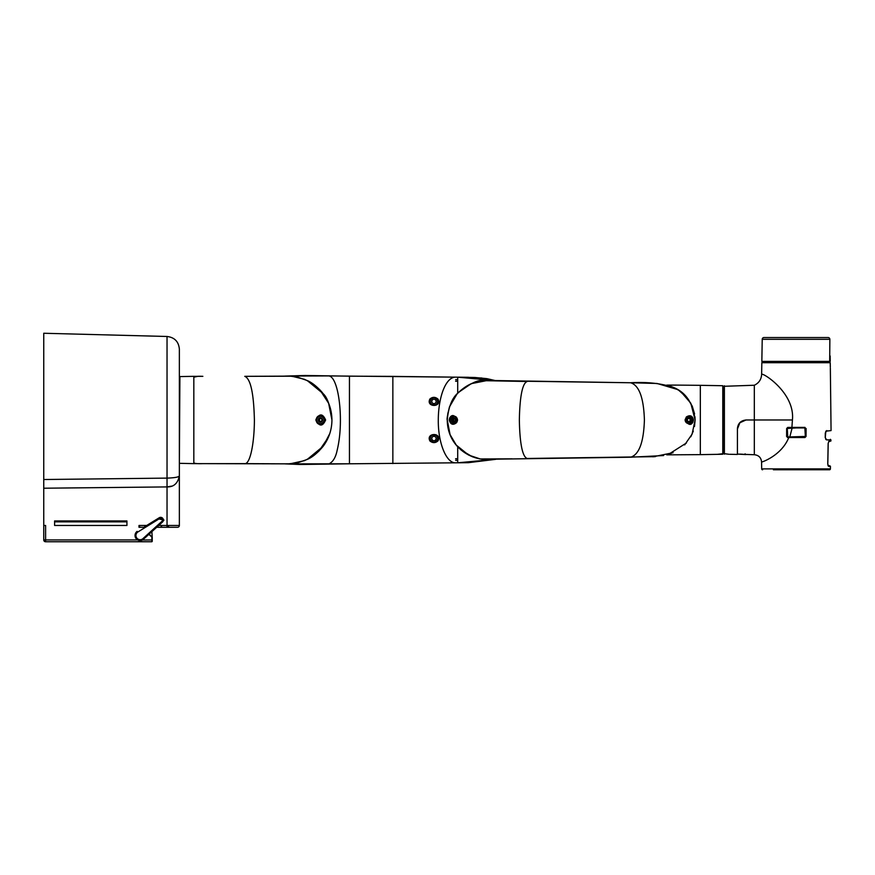 <?xml version="1.0" encoding="UTF-8"?>
<svg xmlns="http://www.w3.org/2000/svg" width="875" height="875" viewBox="0 0 875 875"><rect width="100%" height="100%" fill="white"/><g stroke="black" fill="none" stroke-linecap="round" stroke-linejoin="round"><path stroke-width="1.31" d="M457.702 393.433L457.702 377.18L475.092 377.497L486.872 378.645L495.556 380.625L457.702 377.18L328.584 375.911C335.803 376.195 340.353 397.808 340.408 419.978C340.408 431.134 339.325 441.262 337.137 450.363C335.628 457.713 332.773 462.273 328.584 464.045L284.922 463.881L349.453 463.794L349.453 376.173L305.123 375.484L284.922 376.086L328.584 375.911L284.922 376.086M433.956 399.284A2.166 2.166 0 0 0 431.791 401.45A2.166 2.166 0 0 0 433.956 403.627A2.166 2.166 0 0 0 436.133 401.45A2.166 2.166 0 0 0 433.956 399.284M433.956 436.341A2.166 2.166 0 0 0 431.791 438.517A2.166 2.166 0 0 0 433.956 440.683A2.166 2.166 0 0 0 436.133 438.517A2.166 2.166 0 0 0 433.956 436.341M453.141 421.236A33.633 33.633 0 0 1 453.141 418.731M457.702 377.18L455.634 377.158C445.462 377.038 438.353 397.644 438.288 419.978C438.014 442.783 446.294 463.334 455.656 462.809L349.453 463.794L457.702 462.788L495.545 459.342M457.702 381.216L455.602 381.205M457.702 458.73L455.602 458.752M457.702 446.523L457.702 462.788L468.289 462.689L495.6 459.342M438.08 440.792C435.498 443.133 432.786 443.209 429.964 441.022C425.491 432.666 442.094 432.184 438.08 440.792L437.248 440.005C440.508 433.486 427.109 433.202 430.752 440.191C432.994 442.794 435.159 442.739 437.248 440.005A3.62 3.62 0 0 0 433.858 434.897A3.62 3.62 0 0 0 430.752 440.191L429.964 441.022M429.964 398.945C432.677 396.747 435.389 396.823 438.08 399.175C442.094 407.772 425.491 407.302 429.964 398.945L430.752 399.777C427.109 406.077 440.475 407.159 437.248 399.952C435.159 397.228 432.994 397.173 430.752 399.777A3.62 3.62 0 0 0 433.858 405.07A3.62 3.62 0 0 0 437.248 399.952L438.08 399.175M455.645 379.597L457.713 379.619M457.713 460.348L455.645 460.359M512.061 458.839L480.222 458.948L468.617 455.066L456.269 445.102L450.067 434.623L447.256 419.978C448.459 407.127 451.97 398.18 457.789 393.127C469.536 383.72 478.013 379.553 483.23 380.614L630.623 382.758C639.1 385.317 643.694 397.72 644.405 419.978C643.694 442.247 639.1 454.65 630.623 457.209L663.611 455.558M453.786 418.534A32.998 32.998 0 0 0 453.786 421.422M688.778 421.433A1.444 1.444 0 0 0 690.222 419.978A1.444 1.444 0 0 0 688.778 418.534A1.444 1.444 0 0 0 687.334 419.978A1.444 1.444 0 0 0 688.778 421.433M684.655 444.905L692.081 434.186L695.111 419.978C693.12 403.102 685.814 392.208 673.181 387.319C660.931 383.327 646.745 381.806 630.623 382.758L657.081 383.48L677.359 389.452M668.555 454.344L686.47 442.947M453.873 421.433A1.444 1.444 0 0 0 455.317 419.978A1.444 1.444 0 0 0 453.873 418.534A1.444 1.444 0 0 0 452.43 419.978A1.444 1.444 0 0 0 453.873 421.433M630.623 457.209L483.306 459.353C466.309 457.723 447.442 443.997 447.256 419.978C446.731 419.42 447.475 415.056 449.466 406.908L457.023 393.969C464.789 385.973 473.43 381.533 482.945 380.647L527.231 381.489C521.85 383.13 519.695 399.963 519.356 419.978C519.684 439.841 521.839 456.848 527.231 458.478L655.277 456.652M690.911 416.631L691.009 417.736M691.009 422.231L690.911 423.336M451.445 422.658L453.873 423.598L456.75 422.177C457.527 418.086 456.575 416.15 453.873 416.369L450.538 418.589L450.319 420.678L451.248 422.472M449.181 419.978L449.684 417.966C451.938 414.181 454.562 414.848 457.559 419.978L456.706 422.537C453.119 425.513 450.614 424.659 449.181 419.978M691.873 421.859L692.234 418.895L689.314 416.402L686.263 417.386A3.62 3.62 0 0 1 692.398 419.978A3.62 3.62 0 0 1 685.278 420.886L686.208 422.527L688.778 423.598L691.873 421.859M693.47 419.978L692.869 422.177C690.867 425.753 688.264 425.02 685.048 419.978L686.339 416.97C690.102 414.673 692.475 415.68 693.47 419.978M453.873 422.155A2.166 2.166 0 0 1 451.697 419.978A2.166 2.166 0 0 1 453.873 417.812A2.166 2.166 0 0 1 456.039 419.978A2.166 2.166 0 0 1 453.873 422.155M457.275 421.214L457.483 419.781A3.62 3.62 0 0 1 453.873 423.598A3.62 3.62 0 0 1 450.264 420.23M450.384 419.027A3.62 3.62 0 0 1 457.155 418.458L457.472 419.595M688.778 422.155A2.166 2.166 0 0 1 686.612 419.978A2.166 2.166 0 0 1 688.778 417.812A2.166 2.166 0 0 1 690.955 419.978A2.166 2.166 0 0 1 688.778 422.155M653.002 456.816L673.039 452.714M686.263 417.386L685.202 420.536M694.498 426.475L695.111 419.978L690.802 403.222L681.133 392M488.545 380.439L630.623 382.758M723.319 449.094L723.319 390.873M722.783 385.722L723.319 453.688L717.358 454.344L722.783 454.234L722.783 385.722L700.328 385.328L700.328 454.639L666.75 454.847M717.358 454.344L700.328 454.639M666.75 385.109L675.489 385.142M722.783 454.234L723.319 452.43M826.241 362.184L830.244 362.72L761.83 362.72L761.633 374.391C762.114 372.006 795.2 392.722 792.422 419.978L746.102 419.978C740.786 420.547 737.898 423.434 737.417 428.663L737.417 454.431L729.816 454.3M830.342 368.134L831.064 430.588L826.306 431.123L831.064 430.588M830.244 362.72L830.32 367.238L830.244 362.72M723.855 386.302L723.855 453.644L728.908 454.267L723.855 453.644L723.855 386.302L754.327 385.241L754.327 419.978L746.462 419.978C740.928 420.569 737.92 423.577 737.417 429.023L739.834 422.877M763.755 362.184L828.33 362.184M829.697 362.184L767.025 362.184M754.327 389.222L754.327 385.241C758.898 383.064 761.338 379.444 761.633 374.391M796.042 427.941L787.248 428.477L787.795 436.975L805.339 436.439L804.869 427.941L796.042 427.941M828.625 466.353L830.441 466.353L828.625 466.353L827.761 463.98L828.155 443.384L829.095 441.044L830.878 441.044L828.669 441.569L830.878 441.044L830.9 439.884L826.602 439.884L825.212 437.533L825.311 432.939L826.787 430.588M829.894 465.806L828.078 465.806M762.595 469.777A0.908 0.908 0 0 1 761.688 468.891L830.397 468.891A0.908 0.908 0 0 1 829.489 469.777L773.413 469.777M812.525 469.777L829.489 469.777M830.397 468.891L830.441 466.353M791.864 427.941L792.422 419.978L785.159 419.978M761.688 468.891L761.567 461.956C760.517 462.798 781.506 455.93 788.769 437.533L804.934 437.533L806.039 436.461L806.105 428.498L804.869 427.941M825.716 439.327L826.602 439.884L826.12 439.327C831.731 439.327 831.731 439.327 826.12 439.327L825.212 437.533L826.12 439.327M741.3 454.169L741.234 454.169C747.359 454.628 747.359 454.628 741.234 454.158L737.417 454.092L737.417 429.023M744.45 454.377L754.327 454.727C758.691 455.186 761.097 457.592 761.567 461.956M754.327 454.727L754.327 419.978M826.82 431.123L825.902 431.123M789.786 436.975L792.159 427.941M825.792 431.266L825.3 437.533M804.934 437.533L806.039 436.461M791.798 427.416L787.741 427.416L786.658 428.509L786.603 436.461L787.675 437.544L788.889 436.975M787.248 428.477L786.658 428.509M787.248 436.439L786.603 436.461M787.795 436.975L787.675 437.544M740.031 422.669L745.981 420M806.105 428.498L805.361 428.269M762.223 339.303A1.805 1.805 0 0 1 764.039 337.531L828.045 337.531A1.805 1.805 0 0 1 829.861 339.303L829.686 361.944L762.387 361.944L761.841 361.386L762.223 339.303L829.861 339.303M829.533 361.944L830.233 361.386L830.145 355.961M179.364 462.842L179.9 376.578L193.823 376.337L193.823 463.63L201.655 463.63M320.403 418.447A1.542 1.542 0 0 0 318.861 419.978A1.542 1.542 0 0 0 320.403 421.52A1.542 1.542 0 0 0 321.934 419.978A1.542 1.542 0 0 0 320.403 418.447M319.561 421.269A31.73 31.73 0 0 0 319.561 418.698M244.77 376.337L290.697 376.195L297.85 377.234L307.212 380.538C311.62 382.364 316.4 386.083 321.584 391.694L323.148 393.663C327.523 397.655 330.444 406.427 331.942 419.978L328.628 403.288L319.747 389.648L310.898 382.55L304.478 379.312L292.294 376.327M244.77 463.63L268.691 463.739M193.823 462.755C194.316 463.531 197.214 463.816 202.508 463.63L244.814 463.63C250.294 464.155 254.363 442.586 254.395 419.978C253.772 393.247 250.578 378.7 244.814 376.337L290.697 376.195M197.662 376.359L193.823 377.202M193.823 376.337L202.869 376.337C197.356 376.13 194.348 376.447 193.823 377.278L193.823 462.689C194.338 463.52 197.356 463.837 202.869 463.63L279.464 463.827M179.9 463.334L193.823 463.63M244.814 463.63L288.345 463.859L297.85 462.733L307.212 459.43L323.148 446.305C328.913 438.517 331.844 429.745 331.942 419.978C331.833 410.167 328.902 401.395 323.148 393.663L307.212 380.538L297.5 377.158M320.403 417.812A2.166 2.166 0 0 0 318.227 419.978A2.166 2.166 0 0 0 320.403 422.155A2.166 2.166 0 0 0 322.569 419.978A2.166 2.166 0 0 0 320.403 417.812M315.984 419.978C316.608 422.997 318.084 424.43 320.403 424.298C322.514 424.452 323.903 423.008 324.592 419.978C323.936 416.97 322.536 415.527 320.403 415.669C318.117 415.527 316.641 416.959 315.984 419.978L315.809 419.978C319.342 413.273 322.612 413.273 325.62 419.978C322.634 426.716 319.364 426.716 315.809 419.978M320.403 416.369A3.62 3.62 0 0 0 316.783 419.978A3.62 3.62 0 0 0 320.403 423.598A3.62 3.62 0 0 0 324.012 419.978A3.62 3.62 0 0 0 320.403 416.369M280.306 463.837L288.345 463.859M290.697 463.772L297.85 462.733L307.212 459.43C312.189 457.417 317.505 453.042 323.148 446.305L329.755 433.628M455.667 377.158L392.853 376.392L392.853 463.575M495.611 380.625L480.977 377.912M468.584 377.278L457.1 377.169M455.613 458.828L457.702 458.806M457.702 381.161L455.613 381.139M456.531 458.817L457.702 458.675M457.702 381.27L456.619 381.15M812.208 469.777L779.669 469.777M179.364 488.217L179.364 525.47A1.805 1.805 0 0 1 177.559 527.275L156.756 527.275M138.688 540.4L137.638 539.952L142.68 539.952L162.488 522.047A2.712 2.712 0 0 0 159.239 517.738L143.773 527.275M151.878 531.716L152.239 537.458L149.22 534.144L152.239 537.458L152.239 541.384L152.239 537.458L148.958 534.384M54.6 525.47L54.6 521.85L126.93 521.85L126.93 525.47L126.93 520.953L54.6 520.953L54.6 525.47L126.93 525.47M164.894 527.275L160.65 527.275L164.894 527.275M43.75 525.47L45.609 525.47L45.609 539.941L43.75 539.941L43.75 333.255L167.037 336.481C174.552 337.389 178.664 341.6 179.364 349.136L179.364 489.683M138.994 527.275L142.964 527.275L138.994 527.275L138.994 525.47L146.705 525.47M138.994 525.47L139.584 525.47L139.584 527.188M179.364 349.136L179.364 475.727C177.877 483.361 173.775 487.091 167.037 486.916L43.75 488.217M137.55 539.908L135.877 538.311M135.625 537.895L135.045 535.806M135.045 535.773L135.406 533.608M135.581 533.214L137.145 531.366L137.648 532.12L143.883 528.281M157.664 518.711L163.975 520.045L161.098 523.316M158.823 518L163.428 520.045L162.127 522.386M139.584 527.275L139.584 525.47M179.364 491.827L179.364 525.47A1.805 1.805 0 0 1 177.559 527.275M179.364 475.727C179.134 477.039 175.022 477.837 167.037 478.111L167.037 486.916L171.478 486.161M151.889 537.6L151.878 541.745L45.555 541.745L45.609 539.941L137.605 539.941M152.239 539.941L142.548 540.017M152.239 539.394L152.239 537.458L149.22 534.144M43.75 539.941A1.805 1.805 0 0 0 45.555 541.745M137.145 531.366A5.119 5.119 0 0 0 136.314 538.88A5.119 5.119 0 0 0 143.872 539.011L143.238 538.366L161.886 521.38L162.488 522.047M167.037 336.481L167.037 478.111L43.75 479.522M452.769 419.038A33.994 33.994 0 0 0 452.769 420.919M724.391 385.766L724.391 454.191M805 427.405L791.798 427.405M830.233 361.386L761.841 361.386M325.62 419.978L324.592 419.978M158.736 525.47L167.037 525.47L167.037 486.916M163.975 520.045L163.428 520.045M179.364 525.47L167.037 525.47L166.994 527.275M161.886 521.38A1.805 1.805 0 0 0 159.72 518.503L137.648 532.12A4.211 4.211 0 0 0 137.014 538.311A4.211 4.211 0 0 0 143.238 538.366M159.72 518.503L159.239 517.738M349.453 463.794L300.016 464.483L284.922 463.881M455.634 462.809L457.702 462.788M349.453 376.173L392.853 376.392M461.278 450.166L472.445 456.805L479.609 458.839M483 459.32L487.309 459.539M488.655 459.528L489.289 459.517M489.65 459.506L490.766 459.473M695.111 419.978L694.958 416.719M694.564 413.842L692.245 406.153L687.247 397.939L678.945 390.447L675.369 388.358M672.613 387.078L670.458 386.247M668.894 454.245L671.048 453.512M690.78 436.789L693.295 431.08M487.616 380.428L471.253 383.655L458.434 392.448L455.995 395.205M447.88 412.967L447.245 419.978M675.489 385.098L700.328 385.328M667.023 385.109L675.434 385.098M761.83 362.72L762.377 362.184M830.9 439.884L830.364 439.327M828.22 465.828L827.805 463.991L828.111 465.806M828.198 443.395L827.837 462.558M737.417 454.103L745.839 454.562L745.095 453.83M289.155 376.119L244.814 376.337L291.025 376.217M280.077 463.837L290.216 463.794L304.456 460.655L310.877 457.428L318.752 451.314L328.377 437.281M168.241 526.378L169.148 527.275L168.241 526.378M161.558 526.378L160.65 527.275"/></g></svg>
